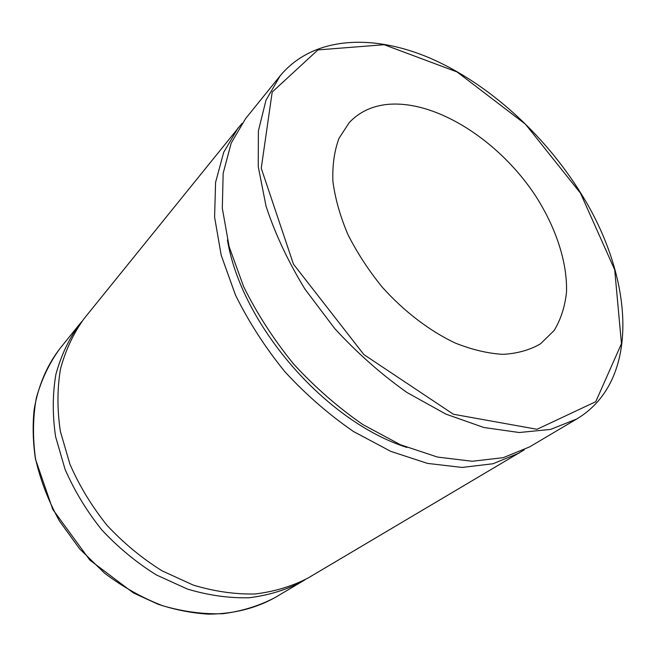 <?xml version="1.0" encoding="UTF-8"?>
<svg xmlns="http://www.w3.org/2000/svg" width="656" height="656" viewBox="0 0 656 656"><rect width="100%" height="100%" fill="white"/><g stroke="black" fill="none" stroke-linecap="round" stroke-linejoin="round"><path stroke-width="0.98" d="M280.153 75.825L245.606 118.597L231.199 143.074L223.163 173.258L222.31 208.214L229.116 246.59L243.647 286.664C257.004 313.65 273.659 339.439 293.601 364.023C315.052 387.302 338.16 407.507 362.932 424.612L400.496 444.776L437.486 457.06L472.197 461.258L503.234 457.667L529.523 446.941L576.845 418.93C641.593 380.119 633.475 276.66 580.798 193.167C544.373 134.48 488.827 83.878 430.713 58.417C372.928 33.497 313.199 36.031 280.153 75.825L265.959 100.319L258.39 130.905L258.251 166.64L266.033 206.156C275.135 233.848 288.123 261.531 305.007 289.198L334.675 328.5C357.176 352.994 381.284 374.33 407.007 392.509L445.834 414.084L483.816 427.499L519.191 432.517L550.548 429.434L576.845 418.93M385.548 104.624C370.87 106.526 358.783 112.504 349.271 122.574L339.037 138.244C334.339 150.839 332.297 165.246 332.904 181.474C335.142 198.473 340.144 216.152 347.91 234.512C357.184 252.863 368.664 270.452 382.35 287.279C404.088 311.469 429.434 330.796 455.018 342.949C471.935 349.697 487.957 353.494 503.103 354.347C517.404 353.518 529.892 350.001 540.56 343.785L554.156 330.46C560.88 319.341 565.005 306.508 566.513 291.969C567.374 261.883 555.747 227.115 535.148 195.226C498.289 139.539 434.067 98.728 385.548 104.624M81.861 321.481L79.491 324.318C68.905 338.906 61.041 355.593 55.883 374.387C52.505 394.141 52.406 414.895 55.596 436.634L65.034 469.229C74.407 490.762 86.666 510.983 101.795 529.876C118.31 547.58 136.546 562.627 156.505 575.009L187.395 589.055C208.452 595.353 228.993 598.247 249.026 597.755C268.37 595.369 286.024 589.99 301.981 581.618L305.138 579.683M242.031 123.336L84.148 318.554C73.538 333.182 65.666 349.935 60.524 368.811C57.162 388.664 57.113 409.524 60.368 431.41L69.938 464.227C79.409 485.916 91.783 506.284 107.043 525.341C123.697 543.193 142.073 558.371 162.163 570.884L193.258 585.086C214.438 591.466 235.094 594.426 255.217 593.967C274.643 591.605 292.355 586.234 308.361 577.846L524.324 449.795M238.161 127.822L223.712 152.274L215.586 182.368L214.594 217.144L221.203 255.258L235.471 295.028C248.64 321.768 265.081 347.303 284.802 371.632C306.024 394.658 328.918 414.617 353.486 431.5L390.771 451.369L427.54 463.407L462.095 467.441L493.041 463.743L519.322 452.976M227.419 239.899C241.285 324.318 325.335 421.521 406.868 447.433M580.486 193.151L614.705 269.821L621.462 343.67L595.746 401.702L537.026 429.278L453.427 414.256L363.932 354.634L293.437 264.122L261.244 168.256L272.207 92.037L317.922 49.913L384.17 44.723L457.076 71.963L525.456 124.197L580.486 193.151M59.852 348.639C46.691 365.81 38.105 386.195 34.112 409.787C32.488 425.785 32.948 442.275 35.498 459.257L52.759 509.376L89.774 560.035L133.332 592.901L158.178 604.291C175.127 609.85 191.921 613.139 208.567 614.155C233.38 613.959 255.553 608.424 275.085 597.542C259.309 605.832 241.933 611.22 222.95 613.704C203.319 614.352 183.245 611.704 162.721 605.75C142.336 597.911 122.951 587.046 104.566 573.155L79.729 548.965L59.368 520.889C48.282 500.692 40.328 479.938 35.506 458.634C32.587 437.47 32.866 417.224 36.334 397.889C41.533 379.463 49.372 363.047 59.852 348.639L79.491 324.318M275.085 597.542L301.981 581.618"/></g></svg>
